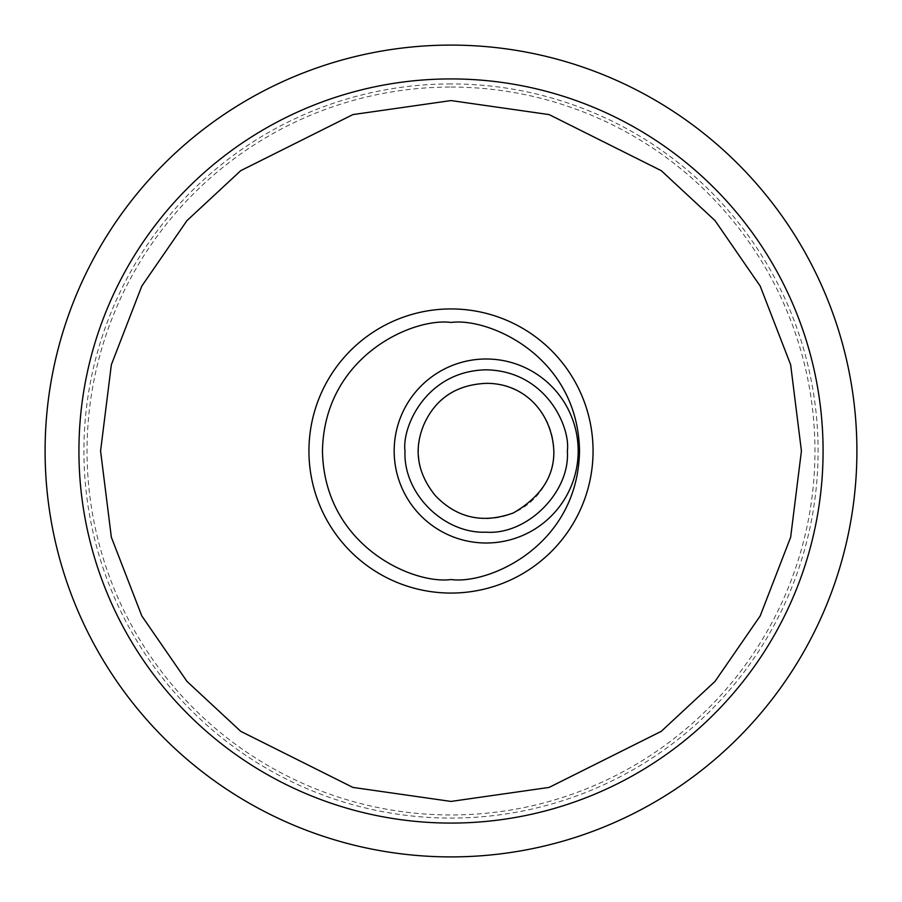 <?xml version="1.0" encoding="UTF-8"?>
<svg xmlns="http://www.w3.org/2000/svg" width="902" height="902" viewBox="0 0 902 902"><rect width="100%" height="100%" fill="white"/><g stroke="black" fill="none" stroke-linecap="round" stroke-linejoin="round"><path stroke-width="0.68" stroke-dasharray="4.51 3.38" d="M451 45.1A405.9 405.9 0 0 0 45.1 451A405.9 405.9 0 0 0 451 856.9A405.9 405.9 0 0 0 856.9 451A405.9 405.9 0 0 0 451 45.1M823.075 451A372.075 372.075 0 0 1 451 823.075A372.075 372.075 0 0 1 78.925 451A372.075 372.075 0 0 1 451 78.925A372.075 372.075 0 0 1 823.075 451M451 823.075A372.075 372.075 0 0 0 773.228 264.962A372.075 372.075 0 0 0 128.772 264.962A372.075 372.075 0 0 0 451 823.075M451 83.92A367.08 367.08 0 0 0 133.101 634.546A367.08 367.08 0 0 0 768.899 634.546A367.08 367.08 0 0 0 451 83.92M451 87.043A363.957 363.957 0 0 1 814.957 451A363.957 363.957 0 0 1 451 814.957A363.957 363.957 0 0 1 87.043 451A363.957 363.957 0 0 1 451 87.043M486.178 358.996A92.004 92.004 0 0 0 406.498 497.002A92.004 92.004 0 0 0 565.858 497.002A92.004 92.004 0 0 0 486.178 358.996M486.178 383.35A67.65 67.65 0 0 0 427.593 484.825A67.65 67.65 0 0 0 544.763 484.825A67.65 67.65 0 0 0 486.178 383.35"/><path stroke-width="1.35" d="M451 45.1A405.9 405.9 0 0 1 802.521 653.95A405.9 405.9 0 0 1 99.479 653.95A405.9 405.9 0 0 1 451 45.1M451 78.925A372.075 372.075 0 0 0 128.772 637.038A372.075 372.075 0 0 0 773.228 637.038A372.075 372.075 0 0 0 451 78.925M451 308.935A142.065 142.065 0 0 0 327.967 522.033A142.065 142.065 0 0 0 574.033 522.033A142.065 142.065 0 0 0 451 308.935M578.182 450.91A92.004 92.004 0 0 1 486.234 543.004A92.004 92.004 0 0 1 394.174 451.034A92.004 92.004 0 0 1 486.178 358.996A92.004 92.004 0 0 1 578.182 450.91A92.004 92.004 0 0 1 486.234 543.004A92.004 92.004 0 0 1 394.174 451.034A92.004 92.004 0 0 1 486.178 358.996A92.004 92.004 0 0 1 578.182 450.91M567.358 451C570.301 492.278 526.971 535.168 486.178 532.18C444.483 534.029 403.025 494.059 404.998 451C401.74 427.255 426.094 370.925 486.178 369.82C546.262 370.925 570.616 427.255 567.358 451M486.178 383.35C525.359 383.012 552.261 414.018 553.828 451C554.38 476.211 540.873 496.867 513.328 512.967C482.987 523.904 457.01 518.143 435.395 495.694C417.051 472.986 413.341 448.982 424.278 423.703C436.094 398.132 456.728 384.68 486.178 383.35M451 100.573L549.115 114.588L661.256 170.658L715.015 220.584L760.206 286.092L790.648 364.746L801.427 451L790.648 537.254L760.206 615.908L715.015 681.416L661.256 731.342L549.115 787.412L451 801.427L352.885 787.412L240.744 731.342L186.985 681.416L141.794 615.908L111.352 537.254L100.573 451L111.352 364.746L141.794 286.092L186.985 220.584L240.744 170.658L352.885 114.588L451 100.573M451 322.465C488.602 317.301 577.787 355.862 579.535 451C577.787 546.138 488.602 584.699 451 579.535C413.398 584.699 324.213 546.138 322.465 451C324.213 355.862 413.398 317.301 451 322.465"/></g></svg>

